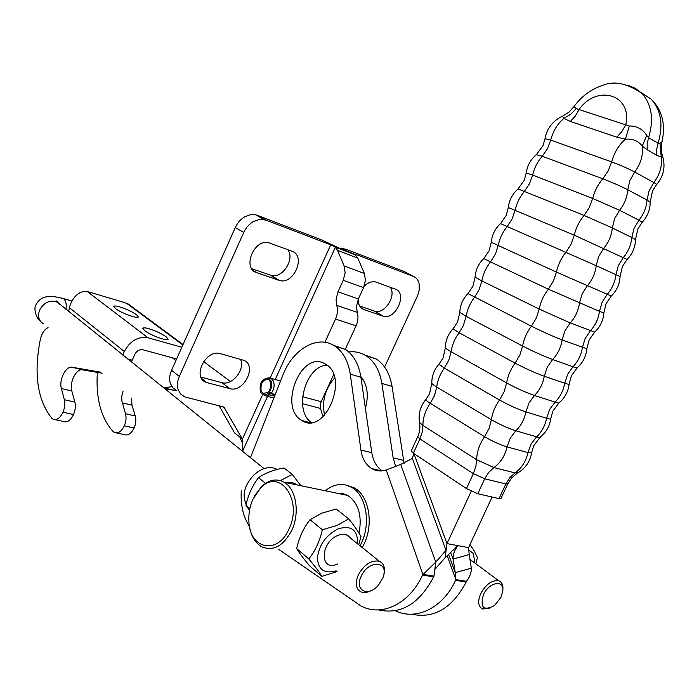 <?xml version="1.0" encoding="UTF-8"?>
<svg xmlns="http://www.w3.org/2000/svg" width="699" height="699" viewBox="0 0 699 699"><rect width="100%" height="100%" fill="white"/><g stroke="black" fill="none" stroke-linecap="round" stroke-linejoin="round"><path stroke-width="1.05" d="M357.774 258.106L364.38 273.475L365.437 280.229L363.567 287.63L343.235 280.308L345.14 272.811L344.126 265.978L337.608 250.452L357.774 258.106L354.795 254.165L355.905 254.453L413.31 276.367C416.386 277.634 418.343 280.185 419.164 284.012L419.251 290.015L417.714 295.432L384.572 367.027M322.938 416.822L320.544 408.469L320.273 405.14L321.191 401.724L333.633 374.664M356.499 306.363L358.369 298.962L337.984 291.815L336.079 299.321L336.761 305.393L357.224 312.357L356.499 306.363M243.724 232.452L235.292 227.533C237.52 222.728 240.762 219.093 245.026 216.646L250.373 214.715L254.882 214.663L257.276 215.301L265.83 220.071L259.67 219.39L253.527 221.461C249.237 223.942 245.969 227.603 243.724 232.452L179.337 376.377C177.275 381.156 176.891 385.612 178.184 389.727L180.7 394.079L184.685 396.849L223.863 407.054L242.404 439.138L234.532 432.908L218.936 405.481M176.917 390.671L172.933 387.91L170.416 383.576C169.123 379.478 169.49 375.057 171.535 370.313L179.337 376.377M337.608 250.452L335.398 247.219L345.376 250.967L322.029 240.089L257.276 215.301M274.628 396.123L269.718 394.821L267.665 393.72L267.411 392.733L275.153 394.786M267.411 392.733L262.955 393.275L261.12 390.916C260.386 382.947 262.885 379.155 268.617 379.557L270.408 381.855C271.448 385.245 270.836 388.487 268.582 391.597L271.177 393.406L275.266 394.489M269.718 394.821L266.852 396.071L264.161 395.494M267.665 393.72C265.332 395.363 263.278 395.284 261.522 393.502L260.404 391.615C259.303 383.541 261.81 379.007 267.918 378.01L271.142 381.147C272.348 385.062 271.64 388.819 269.019 392.41M267.647 377.958L271.229 378.369L273.466 381.235C274.768 385.472 274.008 389.526 271.177 393.406M242.614 451.388L242.404 439.138L262.719 394.463M265.83 220.071L330.732 244.851L335.398 247.219L275.223 379.47M304.834 421.89L304.677 421.314M324.904 342.274L335.537 319.05C337.617 314.244 338.019 309.692 336.761 305.393M343.235 280.308L337.984 291.815M235.292 227.533L171.535 370.313M256.804 272.706L279.364 280.448C293.755 285.131 306.407 255.72 291.902 251.177L268.993 242.833C254.034 238.385 241.819 268.503 256.804 272.706L253.248 270.522M287.717 249.639C295.336 259.111 282.256 279.137 270.932 275.31L251.771 268.713M207.315 382.729L229.805 388.609C244.161 393.135 257.774 364.52 243.287 360.186L220.377 353.685C205.803 348.696 191.605 377.687 206.275 382.397L201.557 378.342M240.473 359.373C245.602 369.282 232.243 386.031 221.845 382.641L200.945 377.119M355.546 254.899L345.542 251.081L341.523 248.189L347.158 249.7L404.485 271.64L413.31 276.367M363.567 287.63L358.369 298.962M345.245 349.378L356.062 325.83C358.124 321.103 358.508 316.612 357.224 312.357M359.679 306.005L374.69 311.177C384.476 314.594 396.683 295.887 390.287 287.298M364.144 286.241C367.962 282.606 371.816 281.181 375.704 281.985L395.302 289.141C407.893 293.047 395.748 320.395 383.314 316.228L363.934 309.578C360.072 308.023 358.159 304.607 358.211 299.321M640.485 92.154L651.022 99.04C662.145 109.892 665.806 124.125 662.005 141.748L659.987 143.26L658.065 143.243L648.593 137.659L646.732 135.431C642.669 129.097 636.876 125.951 629.336 125.986L625.754 124.859L621.769 131.692L616.841 137.179L625.422 139.18C632.717 138.62 638.327 140.91 642.25 146.065L647.178 149.752L656.684 155.248L661.245 157.057L662.556 156.174C665.675 166.563 663.709 175.991 656.676 184.492M562.407 116.235L563.892 118.393L570.375 121.451L575.198 116.174L579.052 109.568L576.334 108.633L573.853 106.755L573.433 107.375M324.572 415.241C321.706 401.104 325.07 388.696 334.646 378.028M302.073 420.649C324.86 435.809 349.561 377.713 325.909 364.362L324.563 363.585C301.042 350.085 278.062 407.692 301.793 420.483L302.073 420.649M250.443 457.679L282.728 375.503C292.575 349.168 317.862 334.236 334.908 346.154C343.095 351.807 348.216 361.13 350.251 374.114L360.929 450.051C362.265 458.649 365.865 464.826 371.728 468.583C376.193 471.196 381.025 471.65 386.224 469.955L400.702 464.433L412.375 458.413L413.729 453.459M333.633 345.358L345.489 349.448C353.703 355.083 358.84 364.354 360.92 377.259L371.798 452.681C373.117 460.999 376.604 467.063 382.257 470.855M249.464 526.443C243.191 516.797 240.456 504.905 241.277 490.759M386.224 469.955L422.834 574.342L434 576.125L435.757 562.127L422.493 575.076C409.588 603.901 381.654 617.165 361.016 605.989L278.84 549.466M434 576.125L433.66 576.858C419.365 603.831 400.973 614.84 378.482 609.904M311.483 422.493C293.134 410.855 305.472 365.726 327.045 365.166M445.149 557.645L457.862 545.622L446.984 543.604L445.149 557.645L434.996 569.301M412.375 458.413L446.014 550.384L435.757 562.127L400.702 464.433M348.766 351.99C355.083 351.178 360.929 352.488 366.293 355.922C374.542 361.523 379.732 370.697 381.872 383.428L393.153 457.854L395.52 466.032M364.782 355.005L376.412 359.068C384.677 364.66 389.893 373.773 392.06 386.433L404.118 463.288M447.29 556.072L455.888 579.62L455.259 572.638L471.318 568.191C471.519 572.411 469.911 576.78 466.513 581.315L455.888 579.62L455.556 580.336C443.096 607.999 415.957 621 395.354 610.751M466.513 581.315L466.181 582.022C452.227 608.191 434.053 618.921 411.676 614.211M360.806 376.543C367.429 384.581 368.958 395.153 365.394 408.268M450.907 553.119L453.083 559.034C452.83 554.761 454.42 550.288 457.862 545.622L468.566 547.623L469.221 554.587L453.083 559.034L455.259 572.638L448.767 554.919M469.221 554.587L471.318 568.191M471.24 491.248L446.984 543.604L413.922 453.59M492.087 497.033L468.566 547.623M411.257 450.916L413.354 453.214L466.469 488.584L477.766 493.739L499.016 498.623L500.991 498.457L507.71 484.023M536.255 154.68L542.267 156.244L547.396 148.808L550.698 140.088C553.127 130.966 557.522 123.732 563.892 118.393L570.672 114.287L576.334 108.633M629.336 125.986L625.422 139.18C618.895 144.815 614.307 152.391 611.66 161.897L550.698 140.088L545.019 138.725M646.732 135.431L642.25 146.065C643.316 155.099 640.791 163.749 634.692 172.006C628.008 168.485 620.328 165.113 611.66 161.897L608.13 170.993L602.8 178.795C612.158 182.387 620.485 186.048 627.772 189.779L647.021 200.028L649.056 190.941L653.836 182.57L634.692 172.006L629.851 180.543L627.772 189.779C627.186 197.24 624.452 204.082 619.567 210.294L614.604 218.682L612.324 227.926L631.826 237.503L634.045 228.416L638.947 220.176C643.788 214.095 646.479 207.376 647.021 200.028L650.184 202.116C650.157 209.735 647.545 216.41 642.346 222.16M659.987 143.26L661.245 157.057C662.346 165.969 659.873 174.47 653.836 182.57C656.282 183.924 657.156 184.65 656.457 184.737L652.586 190.818M346.791 485.255L354.253 487.867C369.954 496.063 374.446 527.474 362.152 547.457M325.332 490.794C329.631 487.212 334.192 485.141 339.006 484.582L345.42 484.905L351.475 487.273C366.8 495.329 371.545 525.631 360.02 545.744M337.364 493.293L342.728 493.511L347.796 495.451C358.482 503.035 362.239 515.626 359.068 533.232M249.255 524.897C250.705 535.364 254.794 542.625 261.531 546.688C273.187 551.598 283.235 546.207 291.684 530.489C300.159 512.979 296.184 488.793 284.17 482.258C276.629 478.221 269.089 479.636 261.575 486.504L254.628 495.888M253.055 498.981L260.701 487.902C279.67 467.448 303.322 500.187 288.897 529.178C277.66 555.408 249.534 548.977 248.896 521.489C248.468 513.634 249.858 506.128 253.055 498.981M246.162 504.224C241.898 495.11 244.388 485.447 253.641 475.224C261.12 468.461 268.311 466.198 275.214 468.444L277.223 469.466M265.515 483.332L258.534 477.635C265.358 472.943 273.868 469.719 284.056 467.972L292.269 474.438L280.395 480.597M285.585 482.555C290.033 481.768 293.737 482.537 296.699 484.853M300.858 485.718L292.269 474.438M249.884 508.584L245.926 505.194C248.355 494.551 252.557 485.368 258.534 477.635M249.526 510.436L245.926 505.194M468.54 549.737L473.345 553.512L474.892 563.053M475.818 563.744L477.426 557.61L474.149 550.76L469.981 544.573M321.82 576.369L309.736 565.972C303.523 558.606 299.163 552.804 296.673 548.575C299.172 537.348 303.628 527.728 310.041 519.715L321.741 513.162L336.202 509.047L348.644 518.841L337.084 525.473L322.335 529.755C319.801 541.166 315.284 550.891 308.783 558.929C315.17 566.522 319.522 572.341 321.82 576.369L337.032 571.607M336.132 570.847C324.406 574.062 318.159 569.72 317.381 557.811C319.137 544.818 326.04 535.163 338.089 528.863C351.44 524.993 357.914 529.947 357.512 543.735M358.736 544.713L360.964 536.692C358.945 532.437 354.839 526.487 348.644 518.841M308.783 558.929L296.673 548.575M310.041 519.715L322.335 529.755M337.495 563.988C319.635 572.551 319.897 542.354 337.984 535.382C343.366 533.328 347.377 534.106 350.007 537.697M502.834 590.209L502.887 589.379C503.21 584.897 501.865 582.057 498.833 580.834C492.192 579.829 486.181 584.032 480.807 593.442C477.478 601.393 478.09 606.575 482.659 609.012L489.597 608.261M483.455 594.692C489.125 581.979 504.442 579.314 502.782 591.109L500.947 597.33L494.508 605.526C483.551 611.249 479.872 607.641 483.455 594.692M383.882 574.167C385.298 567.571 383.777 563.272 379.33 561.271C371.326 559.847 364.319 564.381 358.325 574.849C354.856 583.394 355.8 589.1 361.147 591.966C363.996 593.014 367.255 592.603 370.933 590.734M361.217 576.212C368.635 559.314 389.727 560.974 382.973 577.584L378.64 584.897C368.53 597.566 353.939 590.62 361.217 576.212M115.449 308.547L113.719 306.468C114.007 305.699 115.999 305.839 119.695 306.896C126.388 309.028 131.98 311.632 136.462 314.699L138.288 316.848C138.533 319.329 121.014 312.995 115.449 308.547M144.745 330.706L142.814 328.381C143.103 327.569 145.069 327.665 148.721 328.679C155.536 330.81 161.32 333.502 166.074 336.761L168.109 339.155C168.345 341.785 150.652 335.406 144.745 330.706M133.483 307.892L128.074 303.89L123.094 302.134L90.477 292.418L87.384 291.623L83.155 291.579C76.558 293.423 71.953 298.77 69.341 307.639L68.703 311.623M163.531 387.831L171.945 386.669M164.684 388.758L176.777 390.619M97.362 372.418C95.711 398.203 100.936 417.88 113.037 431.466L114.365 432.463C118.087 433.817 121.408 431.598 124.326 425.805C126.1 421.549 126.493 417.521 125.497 413.738L121.775 400.562L121.775 396.254L123.059 390.951M116.576 432.943L124.151 434.586C127.891 435.931 131.211 433.729 134.121 427.98C135.886 423.743 136.261 419.75 135.257 415.984L131.962 405.149L131.534 398.107M176.611 358.937L142.727 349.727C139.416 349.238 136.794 350.758 134.863 354.297L131.395 362.012M181.836 347.246L148.031 337.783C138.079 336.21 130.18 340.78 124.335 351.483L69.341 307.639M122.753 355.066L124.335 351.483M55.212 419.671L63.592 421.488C67.235 422.834 70.547 420.518 73.517 414.542C75.335 410.147 75.789 406.005 74.863 402.135L71.831 390.986C69.166 382.51 76.322 368.286 82.491 369.841L102.071 373.231M48.074 327.648C44.491 329.316 41.94 333.108 40.428 339.024C33.535 373.493 37.309 399.88 51.77 418.194L53.054 419.208C56.68 420.562 59.992 418.22 62.98 412.2C64.797 407.779 65.26 403.62 64.352 399.723L61.372 388.522C58.751 380.011 65.924 365.691 72.067 367.237L100.848 372.2M302.484 403.69L320.544 408.469M364.38 273.475L344.126 265.978M224.973 408.33L222.413 406.355M302.58 396.717L321.191 401.724M334.891 246.712L342.632 249.325M330.732 244.851L270.242 377.914M242.57 451.222L267.525 396.377M356.062 325.83L335.537 319.05M278.752 280.264L270.33 275.126M229.805 388.609L221.845 382.641M355.171 254.453L343.366 249.604M355.905 254.453L355.651 254.995M363.934 309.578L361.304 308.023M382.869 316.088L374.245 311.046M550.733 418.78C549.667 426.102 546.286 432.157 540.572 436.919C540.677 437.6 539.366 437.557 536.657 436.788L531.188 443.882L527.972 452.611L531.651 452.672L533.59 446.058M417.775 436.665L419.916 438.885L473.38 473.642L475.853 466.556L476.683 459.715C476.779 451.982 479.409 444.319 484.582 436.7L489.09 428.4L491.406 419.723C499.968 424.625 508.112 428.312 515.827 430.785C520.991 425.787 524.346 419.496 525.893 411.921L529.012 402.939L534.473 395.485C525.779 392.462 516.509 388.286 506.661 382.938L504.154 391.72L499.505 400.003C508.811 405.175 517.601 409.151 525.893 411.921L546.592 418.255C545.089 425.708 541.777 431.886 536.657 436.788L515.827 430.785L510.305 438.011L507.037 446.897L527.972 452.611C525.936 461.489 521.611 468.251 515.006 472.908L493.931 467.561L476.683 459.715L422.912 425.455C422.851 417.967 425.307 410.593 430.278 403.332L484.582 436.7C492.419 441.296 499.899 444.695 507.037 446.897C504.949 455.923 500.58 462.808 493.931 467.561L488.688 472.393L484.695 478.798L505.849 483.944L509.807 477.653L515.006 472.908L517.915 472.812C525.517 468.199 530.087 461.532 531.633 452.812M426.154 399.225L425.822 399.618C425.944 400.317 427.43 401.558 430.278 403.332L434.586 395.381L436.709 387.028C433.511 385.097 431.877 383.786 431.807 383.096C431.79 375.879 434.184 369.561 438.989 364.135L444.346 368.102L499.505 400.003C495.075 406.259 492.376 412.829 491.406 419.723L436.709 387.028C437.53 380.378 440.082 374.07 444.346 368.102L448.793 360.186L451.1 351.737C447.36 349.622 445.455 348.259 445.368 347.639C445.516 340.404 448.076 334.122 453.039 328.783L459.094 332.75L515.128 363.139L519.907 354.9L522.599 346.031L466.154 316.35L459.802 312.304C460.117 305.079 462.843 298.822 467.972 293.571L531.423 326.188C542.485 331.684 552.726 336.271 562.153 339.95L586.863 348.775L589.074 340.133M569.152 384.109C568.252 391.492 564.975 397.652 559.331 402.572C559.567 403.236 558.143 403.078 555.067 402.108L534.473 395.485C539.611 390.26 542.878 383.847 544.276 376.254L564.74 383.218C567.702 384.214 569.178 384.485 569.161 384.022L571.284 376.071M552.778 411.388L550.751 418.657C550.751 419.225 549.37 419.094 546.592 418.255L549.659 409.431L555.067 402.108C560.161 396.98 563.385 390.689 564.74 383.218L567.658 374.306L572.979 366.774L552.629 359.513C543.359 356.036 533.346 351.536 522.599 346.031C523.883 338.884 526.828 332.27 531.423 326.188L536.334 318.001L539.191 309.054C540.642 301.802 543.7 295.179 548.365 289.203L553.521 280.823L556.421 272.086C558.029 264.729 561.201 258.123 565.928 252.269L571.066 244.239L574.263 235.187L508.313 207.507C509.178 200.15 512.428 193.964 518.073 188.948L584.084 215.441L612.324 227.926C611.573 235.441 608.715 242.221 603.761 248.259L598.676 256.489L596.221 265.716L620.057 276.524C619.681 284.117 616.754 290.618 611.284 296.035L556.421 272.086L498.186 245.515L495.486 253.894L490.549 261.907L548.365 289.203L599.462 311.343L602.171 302.029L607.186 294.393C612.149 288.661 615.076 282.073 615.959 274.628L618.37 265.559L623.386 257.477C628.296 251.561 631.11 244.903 631.826 237.503L635.513 239.574L637.855 229.01M463.323 325.655L466.154 316.35C467.281 309.465 470.069 303.121 474.499 297.328L479.086 289.77L481.856 280.919L475.102 277.197C475.6 269.91 478.492 263.689 483.787 258.525L490.549 261.907C486.041 267.595 483.14 273.929 481.856 280.919L539.191 309.054L570.253 322.938L564.836 331.081L562.153 339.95C560.913 347.552 557.741 354.07 552.629 359.513L547.247 367.185L544.276 376.254C535.233 372.978 525.517 368.609 515.128 363.139C510.611 369.317 507.789 375.913 506.661 382.938L451.1 351.737C452.07 344.965 454.743 338.639 459.094 332.75L463.323 325.655M586.854 348.827C586.129 356.272 582.966 362.545 577.383 367.622C577.758 368.224 576.291 367.936 572.979 366.774C578.047 361.435 581.175 355.031 582.381 347.56L585.133 338.569L590.367 330.845C595.391 325.306 598.423 318.805 599.462 311.343L603.831 312.934L606.12 303.602M603.831 312.96C603.281 320.474 600.231 326.861 594.7 332.104L570.253 322.938C575.321 317.294 578.396 310.671 579.48 303.086L582.241 293.615L587.309 285.83C592.333 279.984 595.295 273.274 596.221 265.716L507.203 226.546L512.14 218.883L515.128 210.198C516.71 203.051 519.82 196.751 524.451 191.299L529.493 183.741L532.638 175.038L526.225 173.011M498.186 245.515L491.275 242.238C491.947 234.934 495.023 228.73 500.493 223.645L507.203 226.546C502.633 232.12 499.628 238.438 498.186 245.515M622.407 266.511L627.117 259.443L574.263 235.187C576.028 227.752 579.296 221.164 584.084 215.441L589.318 207.516L592.691 198.437C594.596 190.923 597.968 184.379 602.8 178.795L542.267 156.244C537.583 161.556 534.368 167.821 532.638 175.038L592.691 198.437L619.567 210.294L638.947 220.176L642.171 222.334L637.899 228.905M413.354 453.214L419.916 438.885L422.231 432.069L422.912 425.455L419.522 422.423C418.194 413.878 420.291 406.276 425.822 399.618L429.597 393.729L431.807 383.096M647.178 149.752L647.213 143.784L648.593 137.659C654.098 119.223 651.783 104.387 641.63 93.159L651.022 99.04C661.175 110.224 663.517 124.964 658.065 143.243L656.702 149.315L656.684 155.248M570.375 121.451L616.841 137.179M350.251 374.114L360.92 377.259M422.493 575.076L433.66 576.858M360.929 450.051L371.798 452.681M392.06 386.433L381.872 383.428M466.181 582.022L455.556 580.336M403.533 460.361L393.153 457.854M517.915 189.08L524.189 180.394L526.233 172.968C527.282 165.576 530.707 159.407 536.517 154.462L543.053 145.514L545.028 138.655C546.976 128.223 552.857 120.709 562.669 116.121L568.916 112.216L573.853 106.755C581.454 96.322 591.083 89.184 602.748 85.357C613.879 80.63 626.846 83.233 641.63 93.159L635.312 88.275L627.903 85.243M483.891 258.42L489.108 250.792L491.275 242.247M468.173 293.362L472.9 286.284L475.102 277.197M439.313 363.76L443.149 357.774L445.368 347.639M499.016 498.623L505.849 483.944L507.797 483.83L511.712 477.871L517.19 473.24M625.754 124.859L579.052 109.568C596.745 83.959 632.744 94.461 625.754 124.859M500.467 223.663L506.207 215.493L508.313 207.507M453.319 328.478L457.583 321.951L459.802 312.331M477.766 493.739L484.695 478.798L473.38 473.642L466.469 488.584M60.035 304.659L56.628 301.924C49.55 299.819 43.888 302.518 39.642 310.015C37.405 316.306 38.725 320.928 43.609 323.882M65.942 309.404C66.711 304.004 65.828 300.387 63.286 298.543L61.381 298.01M182.85 344.974L126.563 303.279M175.912 360.509L172.312 357.766M174.453 390.488L164.684 388.032M131.962 405.149L122.238 402.86M135.257 415.984L125.497 413.738M134.121 427.98L124.326 425.805M127.637 358.989L132.251 360.203M87.384 291.623L148.031 337.783M72.067 367.237L82.491 369.841M61.372 388.522L71.831 390.986M64.352 399.723L74.863 402.135M62.98 412.2L73.517 414.542M262.955 393.275L264.79 393.755M266.459 396.097L273.868 398.046M271.229 378.369L280.587 380.946M267.918 378.01L269.98 377.844M242.536 443.332L240.133 437.932M335.031 246.799L345.376 250.967M264.143 219.573L255.589 214.803M279.364 280.448L270.932 275.31M206.275 382.397L202.151 379.251M355.232 254.497L345.306 250.915M341.523 248.189L341.304 248.652M383.314 316.228L374.69 311.177M533.713 445.77L540.021 437.391M552.9 411.134L558.877 402.982M571.38 375.87L577.051 367.936M589.135 339.994L594.517 332.287M606.138 303.549L611.241 296.088M345.489 349.448L334.908 346.154M381.803 470.908L371.728 468.583M310.181 422.607L301.793 420.483M376.412 359.068L366.293 355.922M661.97 141.906C660.398 152.74 662.049 153.396 662.565 156.2M652.516 190.976L650.184 202.098M627.195 259.364C632.543 253.781 635.312 247.184 635.513 239.574M622.39 266.546L620.057 276.524M419.522 422.423C420.37 427.421 419.758 432.227 417.696 436.831L411.169 451.1M354.253 487.867L351.475 487.273M347.796 495.451L284.17 482.258M260.701 487.902L261.575 486.504M276.673 469.606L275.214 468.444M40.14 320.85C35.588 317.914 33.569 307.263 35.972 304.843C38.043 300.579 41.451 297.905 46.213 296.83C50.415 296.621 49.603 295.31 63.286 298.543L71.857 301.024M264.056 468.618L55.885 300.972C56.322 300.587 57.432 301.601 59.232 304.013M379.33 561.271L346.381 534.787M203.558 361.54L230.452 381.523M469.964 559.392L498.833 580.834M183.033 344.563L128.074 303.89"/></g></svg>
